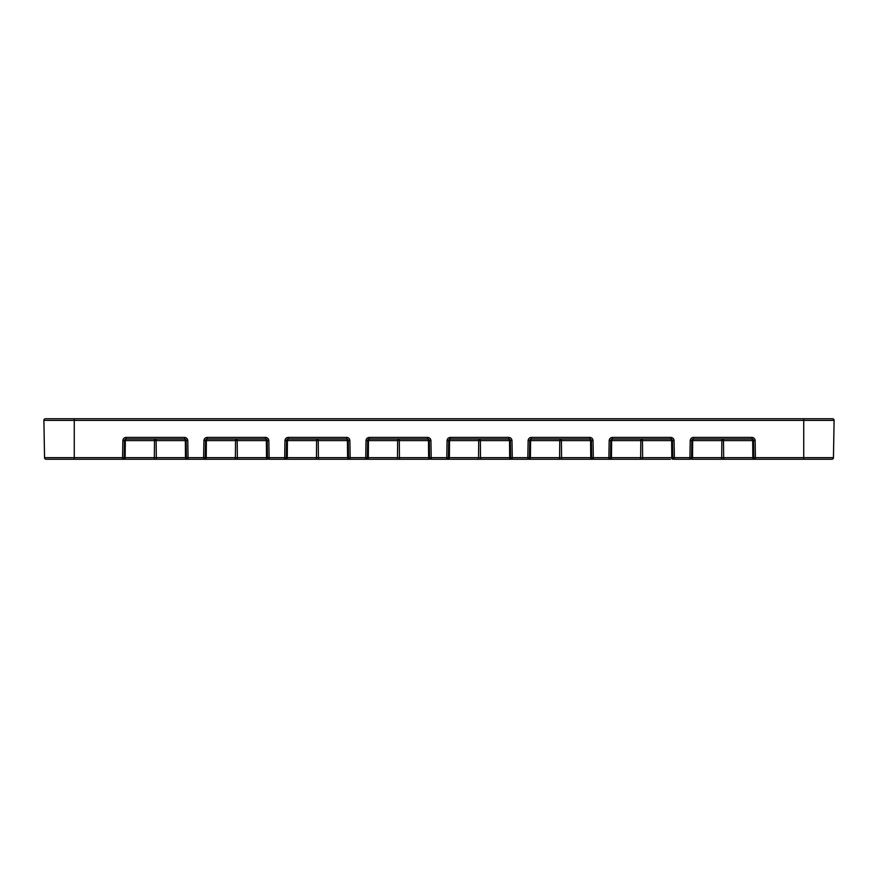 <?xml version="1.0" encoding="UTF-8"?>
<svg xmlns="http://www.w3.org/2000/svg" width="878" height="878" viewBox="0 0 878 878"><rect width="100%" height="100%" fill="white"/><g stroke="black" fill="none" stroke-linecap="round" stroke-linejoin="round"><path stroke-width="1.32" d="M591.542 459.26A1.624 0.812 90 0 1 590.729 457.668L590.587 440.591L561.404 440.591L561.547 457.668L591.706 457.668A1.624 1.624 0 0 0 593.319 459.26L581.049 459.26L593.319 459.26L593.319 457.668L591.706 457.668L591.41 440.591L593.023 440.591L593.319 457.668L608.882 457.668L608.882 459.26L639.842 459.26L431.219 459.26A1.624 1.624 0 0 1 429.594 457.668L429.298 440.591L399.303 440.591L399.446 457.668L428.629 457.668L428.475 440.591A1.624 0.812 -90 0 0 427.663 439M429.693 459.26L269.118 459.26A1.624 1.624 0 0 1 267.494 457.668L267.197 440.591L268.822 440.591L269.118 457.668L266.517 457.668L266.374 440.591L237.192 440.591L237.345 457.668L266.517 457.668A1.624 0.812 90 0 0 267.329 459.26L46.172 459.26A1.624 1.624 0 0 1 44.548 457.668L43.9 420.386A1.624 1.624 0 0 1 45.524 418.74L832.476 418.74A1.624 1.624 0 0 1 834.1 420.386L43.9 420.386A1.624 1.624 0 0 1 45.524 418.74A1.624 1.624 0 0 0 43.9 420.386M184.095 459.26L157.107 459.26A1.624 0.812 90 0 1 156.295 457.668L185.467 457.668L185.324 440.591L156.141 440.591L156.295 457.668L154.341 457.668L154.495 440.591L125.313 440.591L125.17 457.668L154.341 457.668A1.624 0.812 90 0 1 153.529 459.26L188.068 459.26A1.624 1.624 0 0 1 186.443 457.668L186.147 440.591L185.324 440.591A1.624 0.812 -90 0 0 184.512 439M670.408 459.26L609.683 459.26M689.932 459.26L674.381 459.26L674.381 457.668L689.932 457.668L690.229 440.591L691.853 440.591L691.557 457.668L689.932 457.668L689.932 459.26A1.624 1.624 0 0 0 691.557 457.668L721.705 457.668L721.859 440.591L692.676 440.591L692.533 457.668A1.624 0.812 -90 0 1 691.721 459.26L754.63 459.26L691.721 459.26M56.357 459.26L74.268 459.26L56.357 459.26M269.118 459.26L269.118 457.668L284.681 457.668L284.977 440.591L286.59 440.591L286.294 457.668L316.453 457.668L316.596 440.591L287.413 440.591L287.271 457.668A1.624 0.812 90 0 1 286.458 459.26L300.572 459.26M753.642 459.26A1.624 0.812 -90 0 1 752.83 457.668L833.452 457.668A1.624 1.624 0 0 1 831.828 459.26L720.893 459.26A1.624 0.812 -90 0 0 721.705 457.668L752.83 457.668L752.687 440.591L723.505 440.591L723.659 457.668A1.624 0.812 -90 0 0 724.471 459.26M510.491 459.26A1.624 0.812 90 0 1 509.679 457.668L509.525 440.591L480.354 440.591L480.496 457.668L510.656 457.668A1.624 1.624 0 0 0 512.269 459.26L512.269 457.668L510.656 457.668L510.348 440.591L511.973 440.591L512.269 457.668L527.832 457.668L528.128 440.591L529.752 440.591L529.456 457.668L559.604 457.668L559.758 440.591L530.575 440.591L530.422 457.668A1.624 0.812 90 0 1 529.621 459.26L529.632 459.26M348.138 459.26L350.168 459.26A1.624 1.624 0 0 1 348.544 457.668L348.248 440.591L318.242 440.591L318.396 457.668L347.578 457.668L347.425 440.591A1.624 0.812 -90 0 0 346.612 439M284.977 440.591C285.207 438.671 286.283 437.606 288.214 437.409L346.623 437.409L346.623 439A1.624 1.624 0 0 1 348.248 440.591L349.872 440.591L350.168 457.668L365.731 457.668L366.027 440.591C366.258 438.671 367.333 437.606 369.265 437.409L427.685 437.409L427.685 439A1.624 1.624 0 0 1 429.298 440.591L430.922 440.591L431.219 457.668L446.781 457.668L446.781 459.26L448.307 459.26L446.781 459.26A1.624 1.624 0 0 0 448.406 457.668L478.554 457.668L478.697 440.591L449.525 440.591L449.371 457.668A1.624 0.812 90 0 1 448.559 459.26M207.592 459.26L203.619 459.26A1.624 1.624 0 0 0 205.243 457.668A1.624 1.624 0 0 1 203.619 459.26L203.619 457.668L235.392 457.668L235.545 440.591L206.363 440.591L206.22 457.668A1.624 0.812 90 0 1 205.408 459.26M527.832 459.26L558.792 459.26L527.832 459.26A1.624 1.624 0 0 0 529.456 457.668L527.832 457.668L527.832 459.26L534.735 459.26L529.621 459.26M562.359 459.26L577.428 459.26L562.359 459.26A1.624 0.812 90 0 1 561.547 457.668L559.604 457.668A1.624 0.812 90 0 1 558.792 459.26M319.208 459.26L334.266 459.26L319.208 459.26A1.624 0.812 90 0 1 318.396 457.668L316.453 457.668A1.624 0.812 90 0 1 315.641 459.26M367.509 459.26L365.731 459.26A1.624 1.624 0 0 0 367.344 457.668L397.504 457.668L397.646 440.591L368.475 440.591L368.321 457.668A1.624 0.812 90 0 1 367.509 459.26M374.478 459.26L365.731 459.26L365.731 457.668L367.344 457.668L367.652 440.591A1.624 1.624 0 0 1 369.265 439L427.685 439L429.298 440.591M512.269 459.26L503.522 459.26M753.807 457.668L753.511 440.591L755.135 440.591L755.431 459.26A1.624 1.624 0 0 1 753.807 457.668M753.511 440.591L752.687 440.591A1.624 0.812 -90 0 0 751.875 439L753.511 440.591A1.624 1.624 0 0 0 751.886 439L693.477 439L693.477 437.409C691.546 437.606 690.47 438.671 690.229 440.591M608.882 459.26A1.624 1.624 0 0 0 610.506 457.668L610.803 440.591L610.506 457.668L640.655 457.668L640.808 440.591L611.626 440.591L611.483 457.668A1.624 0.812 -90 0 1 610.671 459.26M672.592 459.26A1.624 0.812 -90 0 1 671.78 457.668L671.637 440.591L642.455 440.591L642.608 457.668L672.757 457.668L672.46 440.591L674.074 440.591C673.843 438.671 672.767 437.606 670.836 437.409L612.427 437.409C610.495 437.606 609.409 438.671 609.178 440.591L610.803 440.591A1.624 1.624 0 0 1 612.427 439L612.427 437.409M672.46 440.591L671.637 440.591A1.624 0.812 -90 0 0 670.825 439L672.46 440.591A1.624 1.624 0 0 0 670.836 439L612.427 439L610.803 440.591L611.626 440.591A1.624 0.812 90 0 1 612.438 439M531.377 437.409L589.786 437.409L589.786 439L531.377 439A1.624 1.624 0 0 0 529.752 440.591L531.377 439L531.377 437.409C529.445 437.606 528.358 438.671 528.128 440.591M450.337 439A1.624 0.812 90 0 0 449.525 440.591L448.702 440.591L448.406 457.668L446.781 457.668L447.078 440.591L448.702 440.591A1.624 1.624 0 0 1 450.315 439L508.735 439A1.624 1.624 0 0 1 510.348 440.591L509.525 440.591A1.624 0.812 -90 0 0 508.724 439L510.348 440.591M348.248 440.591L346.623 439L288.214 439A1.624 1.624 0 0 0 286.59 440.591L288.214 439A1.624 0.812 90 0 0 287.413 440.591L286.59 440.591M44.251 440.591L44.548 457.668L122.569 457.668L122.865 440.591C123.096 438.671 124.182 437.606 126.114 437.409L184.523 437.409L184.523 439A1.624 1.624 0 0 1 186.147 440.591L187.771 440.591L188.068 457.668L203.619 457.668L203.926 440.591L205.54 440.591L205.243 457.668M203.926 440.591C204.157 438.671 205.232 437.606 207.164 437.409L265.573 437.409L265.573 439L207.164 439A1.624 1.624 0 0 0 205.54 440.591L207.164 439A1.624 0.812 90 0 0 206.363 440.591L205.54 440.591M124.193 457.668L122.569 457.668L122.569 459.26A1.624 1.624 0 0 0 124.193 457.668L124.489 440.591L124.193 457.668L125.17 457.668A1.624 0.812 90 0 1 124.358 459.26M186.147 440.591L184.523 439L126.114 439A1.624 1.624 0 0 0 124.489 440.591L126.114 439A1.624 0.812 90 0 0 125.313 440.591L122.865 440.591M831.828 459.26A1.624 1.624 0 0 0 833.452 457.668L834.1 420.386A1.624 1.624 0 0 0 832.476 418.74M44.548 457.668A1.624 1.624 0 0 0 46.172 459.26A1.624 1.624 0 0 1 44.548 457.668A1.624 1.624 0 0 0 46.172 459.26M188.068 459.26L188.068 457.668L185.467 457.668A1.624 0.812 90 0 0 186.279 459.26M267.197 440.591L265.573 439A1.624 1.624 0 0 1 267.197 440.591L266.374 440.591A1.624 0.812 -90 0 0 265.562 439M284.681 459.26A1.624 1.624 0 0 0 286.294 457.668L284.681 457.668L284.681 459.26M350.168 459.26L350.168 457.668L347.578 457.668A1.624 0.812 90 0 0 348.379 459.26M367.652 440.591L369.265 439A1.624 0.812 90 0 0 368.475 440.591L366.027 440.591M431.219 459.26L431.219 457.668L428.629 457.668A1.624 0.812 90 0 0 429.441 459.26M448.702 440.591L450.315 439L450.315 437.409C448.395 437.606 447.308 438.671 447.078 440.591M691.853 440.591A1.624 1.624 0 0 1 693.477 439L691.853 440.591L692.676 440.591A1.624 0.812 90 0 1 693.488 439M589.786 439A1.624 1.624 0 0 1 591.41 440.591L590.587 440.591A1.624 0.812 -90 0 0 589.775 439L591.41 440.591M674.074 440.591L674.381 457.668L672.757 457.668A1.624 1.624 0 0 0 674.381 459.26M609.178 440.591L608.882 457.668L610.506 457.668M155.329 439A1.624 0.812 -90 0 1 156.141 440.591L154.495 440.591A1.624 0.812 -90 0 1 155.307 439M234.591 459.26A1.624 0.812 90 0 0 235.392 457.668L237.345 457.668A1.624 0.812 90 0 0 238.157 459.26M236.38 439A1.624 0.812 -90 0 1 237.192 440.591L235.545 440.591A1.624 0.812 -90 0 1 236.358 439M317.441 439A1.624 0.812 -90 0 1 318.242 440.591L316.596 440.591A1.624 0.812 -90 0 1 317.408 439M396.691 459.26A1.624 0.812 90 0 0 397.504 457.668L399.446 457.668A1.624 0.812 90 0 0 400.258 459.26M398.491 439A1.624 0.812 -90 0 1 399.303 440.591L397.646 440.591A1.624 0.812 -90 0 1 398.458 439M477.742 459.26A1.624 0.812 90 0 0 478.554 457.668L480.496 457.668A1.624 0.812 90 0 0 481.309 459.26M479.542 439A1.624 0.812 -90 0 1 480.354 440.591L478.697 440.591A1.624 0.812 -90 0 1 479.509 439M531.388 439A1.624 0.812 90 0 0 530.575 440.591L529.752 440.591M560.592 439A1.624 0.812 -90 0 1 561.404 440.591L559.758 440.591A1.624 0.812 -90 0 1 560.559 439M639.842 459.26A1.624 0.812 -90 0 0 640.655 457.668L642.608 457.668A1.624 0.812 -90 0 0 643.409 459.26M641.642 439A1.624 0.812 90 0 1 642.455 440.591L640.808 440.591A1.624 0.812 90 0 1 641.62 439M722.693 439A1.624 0.812 90 0 1 723.505 440.591L721.859 440.591A1.624 0.812 90 0 1 722.671 439M803.732 459.26L803.732 418.74M74.268 459.26L74.268 418.74M187.771 440.591C187.53 438.671 186.454 437.606 184.523 437.409M268.822 440.591C268.591 438.671 267.505 437.606 265.573 437.409M349.872 440.591C349.642 438.671 348.555 437.606 346.623 437.409M430.922 440.591C430.692 438.671 429.605 437.606 427.685 437.409M450.315 437.409L508.735 437.409L508.735 439M511.973 440.591C511.742 438.671 510.667 437.606 508.735 437.409M593.023 440.591C592.793 438.671 591.717 437.606 589.786 437.409M693.477 437.409L751.886 437.409C753.818 437.606 754.904 438.671 755.135 440.591M126.114 437.409L126.114 439M207.164 437.409L207.164 439M288.214 437.409L288.214 439M369.265 437.409L369.265 439M751.886 439L751.886 437.409M670.836 439L670.836 437.409"/></g></svg>
